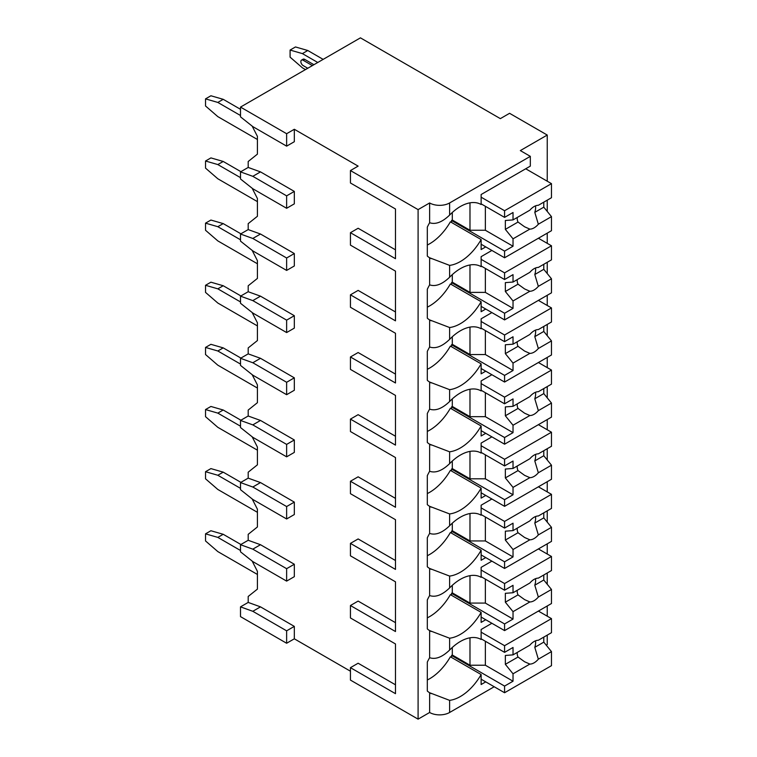 <?xml version="1.0" encoding="UTF-8"?>
<svg xmlns="http://www.w3.org/2000/svg" width="757" height="757" viewBox="0 0 757 757"><rect width="100%" height="100%" fill="white"/><g stroke="black" fill="none" stroke-linecap="round" stroke-linejoin="round"><path stroke-width="1.14" d="M350.444 170.562L418.091 209.613L429.626 202.961A14.137 8.157 0 0 0 449.611 202.961L530.326 156.358L520.333 150.586L547.245 135.049L509.575 113.304L500.349 118.631L360.436 37.85L240.508 107.087L240.508 116.852L252.81 126.618L286.629 146.148L294.322 141.71L294.322 129.277L358.127 166.124L350.444 170.562L350.444 182.986L395.485 208.998L395.485 249.829L358.127 228.254L350.444 232.692L350.444 245.126L395.485 271.129L395.485 311.969L358.127 290.395L350.444 294.833L350.444 307.266L395.485 333.269L395.485 374.109L358.127 352.535L350.444 356.973L350.444 369.397L395.485 395.409L395.485 436.24L358.127 414.675L350.444 419.113L350.444 431.537L395.485 457.55L395.485 498.38L358.127 476.815L350.444 481.253L350.444 493.678L395.485 519.69L395.485 560.521L358.127 538.946L350.444 543.384L350.444 555.818L395.485 581.821L395.485 622.661L358.127 601.086L350.444 605.524L350.444 617.958L395.485 643.961L395.485 684.801L358.127 663.227L350.444 667.665L350.444 680.089L418.091 719.15L429.626 712.488A14.137 8.157 0 0 0 449.611 712.488L494.198 686.75M546.242 645.163L547.245 644.586L547.245 635.123M286.629 643.251L286.629 630.827L252.81 611.296L240.508 606.859L240.508 616.624L286.629 643.251L294.322 638.813L350.444 671.213M395.485 643.961L395.485 693.677L350.444 667.665M395.485 581.821L395.485 631.537L350.444 605.524M395.485 519.69L395.485 569.396L350.444 543.384M395.485 457.55L395.485 507.256L350.444 481.253M395.485 395.409L395.485 445.116L350.444 419.113M395.485 333.269L395.485 382.985L350.444 356.973M395.485 271.129L395.485 320.845L350.444 294.833M395.485 208.998L395.485 258.705L350.444 232.692M418.091 719.15L418.091 209.613M240.508 606.859L248.192 602.421L248.192 596.469L257.418 589.107L257.418 571.355L252.157 561.069M286.629 581.111L286.629 568.687L252.81 549.156L240.508 544.718L240.508 551.825L252.81 561.59L286.629 581.111L294.322 576.673L294.322 564.249L260.493 544.718L248.192 540.28L248.192 534.338L257.418 526.967L257.418 509.215L252.157 498.929M286.629 518.98L286.629 506.547L252.81 487.016L240.508 482.578L240.508 489.684L252.81 499.45L286.629 518.98L294.322 514.542L294.322 502.109L260.493 482.578L248.192 478.14L248.192 472.198L257.418 464.826L257.418 447.075L252.157 436.789M286.629 456.84L286.629 444.406L252.81 424.885L240.508 420.447L240.508 427.544L252.81 437.309L286.629 456.84L294.322 452.402L294.322 439.968L260.493 420.447L248.192 416.009L248.192 410.057L257.418 402.686L257.418 384.935L252.157 374.658M286.629 394.7L286.629 382.276L252.81 362.745L240.508 358.307L240.508 365.404L252.81 375.169L286.629 394.7L294.322 390.262L294.322 377.838L260.493 358.307L248.192 353.869L248.192 347.917L257.418 340.555L257.418 322.794L252.157 312.518M286.629 332.56L286.629 320.135L252.81 300.605L240.508 296.167L240.508 303.273L252.81 313.029L286.629 332.56L294.322 328.122L294.322 315.697L260.493 296.167L248.192 291.729L248.192 285.777L257.418 278.415L257.418 260.663L252.157 250.378M286.629 270.419L286.629 257.995L252.81 238.464L240.508 234.027L240.508 241.133L252.81 250.898L286.629 270.419L294.322 265.981L294.322 253.557L260.493 234.027L248.192 229.589L248.192 223.646L257.418 216.275L257.418 198.523L252.157 188.238M286.629 208.289L286.629 195.855L252.81 176.324L240.508 171.886L240.508 178.993L252.81 188.758L286.629 208.289L294.322 203.851L294.322 191.417L260.493 171.886L248.192 167.448L248.192 161.506L257.418 154.135L257.418 136.383L252.157 126.097M294.322 638.813L294.322 626.389L260.493 606.859L248.192 602.421M240.508 171.886L248.192 167.448M240.508 234.027L248.192 229.589M240.508 296.167L248.192 291.729M240.508 358.307L248.192 353.869M240.508 420.447L248.192 416.009M240.508 482.578L248.192 478.14M240.508 544.718L248.192 540.28M317.77 62.481L302.393 53.605L290.092 50.057L295.476 46.953L307.777 50.501L323.144 59.377M302.393 53.605L307.777 50.501M305.468 69.587L302.393 67.808L290.092 57.154L290.092 50.057M313.928 64.705L304.702 59.377A3.265 1.883 -120 0 0 303.065 59.216L301.532 60.106A3.265 1.883 60 0 1 303.16 60.267L304.702 59.377M257.418 139.487L217.827 116.635L205.525 105.98L205.525 98.874L210.91 95.77L223.211 99.318L240.508 109.311M240.508 115.518L217.827 102.432L223.211 99.318M217.827 102.432L205.525 98.874M301.532 60.106A3.265 1.883 60 0 0 301.031 62.717A3.265 1.883 60 0 0 303.16 65.594L307.777 68.253M312.386 65.594L303.16 60.267M240.508 107.087L286.629 133.715L294.322 129.277M286.629 146.148L286.629 133.715M286.629 195.855L294.322 191.417M286.629 257.995L294.322 253.557M286.629 320.135L294.322 315.697M286.629 382.276L294.322 377.838M286.629 444.406L294.322 439.968M286.629 506.547L294.322 502.109M286.629 568.687L294.322 564.249M286.629 630.827L294.322 626.389M252.81 238.464L260.493 234.027M252.81 176.324L260.493 171.886M252.81 300.605L260.493 296.167M252.81 362.745L260.493 358.307M252.81 424.885L260.493 420.447M252.81 487.016L260.493 482.578M252.81 549.156L260.493 544.718M252.81 611.296L260.493 606.859M547.245 616.179L547.245 605.969M547.245 584.262L547.245 572.983M547.245 554.039L547.245 543.829M547.245 522.122L547.245 510.843M547.245 491.899L547.245 481.698M547.245 459.982L547.245 448.712M547.245 429.768L547.245 419.558M547.245 397.851L547.245 386.572M547.245 367.628L547.245 357.418M547.245 335.711L547.245 324.431M547.245 305.487L547.245 295.277M547.245 273.57L547.245 262.291M547.245 243.347L547.245 233.137M547.245 211.43L547.245 200.151M547.245 181.207L547.245 135.049M429.626 202.961L429.626 222.719C435.54 224.744 442.202 222.198 449.611 215.092A41.313 23.855 120 0 1 481.026 204.466A41.313 23.855 120 0 1 481.13 204.522L481.13 194.521L530.326 166.124L530.326 156.358M485.739 246.896L481.13 249.564L481.13 239.562L450.377 221.81A41.313 23.855 120 0 1 427.317 245.022M429.626 222.719A41.313 23.855 120 0 0 427.317 227.081L427.317 256.065A41.313 23.855 120 0 0 429.626 257.768L429.626 284.859C435.54 286.875 442.202 284.339 449.611 277.232A41.313 23.855 120 0 1 481.026 266.596A41.313 23.855 120 0 1 481.13 266.663L481.13 256.661L491.889 250.453M449.611 277.232L449.611 265.385A41.313 23.855 120 0 0 481.13 239.562M429.626 284.859A41.313 23.855 120 0 0 427.317 289.221L427.317 318.205A41.313 23.855 120 0 0 429.626 319.899L429.626 346.999C435.54 349.015 442.202 346.479 449.611 339.373A41.313 23.855 120 0 1 481.026 328.737A41.313 23.855 120 0 1 481.13 328.793L481.13 318.801L491.889 312.584M449.611 339.373L449.611 327.526A41.313 23.855 120 0 0 481.13 301.702L450.377 283.951A41.313 23.855 120 0 1 427.317 307.153M485.739 309.036L481.13 311.704L481.13 301.702M429.626 346.999A41.313 23.855 120 0 0 427.317 351.362L427.317 380.336A41.313 23.855 120 0 0 429.626 382.039L429.626 409.13C435.54 411.155 442.202 408.619 449.611 401.513A41.313 23.855 120 0 1 481.026 390.877A41.313 23.855 120 0 1 481.13 390.934L481.13 380.941L491.889 374.724M449.611 401.513L449.611 389.666A41.313 23.855 120 0 0 481.13 363.843L450.377 346.091A41.313 23.855 120 0 1 427.317 369.293M485.739 371.176L481.13 373.835L481.13 363.843M429.626 409.13A41.313 23.855 120 0 0 427.317 413.502L427.317 442.476A41.313 23.855 120 0 0 429.626 444.179L429.626 471.27C435.54 473.295 442.202 470.75 449.611 463.653A41.313 23.855 120 0 1 481.026 453.017A41.313 23.855 120 0 1 481.13 453.074L481.13 443.082L491.889 436.865M449.611 463.653L449.611 451.806A41.313 23.855 120 0 0 481.13 425.983L450.377 408.231A41.313 23.855 120 0 1 427.317 431.433M485.739 433.316L481.13 435.975L481.13 425.983M429.626 471.27A41.313 23.855 120 0 0 427.317 475.633L427.317 504.616A41.313 23.855 120 0 0 429.626 506.319L429.626 533.411C435.54 535.436 442.202 532.89 449.611 525.784A41.313 23.855 120 0 1 481.026 515.157A41.313 23.855 120 0 1 481.13 515.214L481.13 505.212L491.889 499.005M449.611 525.784L449.611 513.937A41.313 23.855 120 0 0 481.13 488.123L450.377 470.362A41.313 23.855 120 0 1 427.317 493.573M485.739 495.457L481.13 498.115L481.13 488.123M429.626 533.411A41.313 23.855 120 0 0 427.317 537.773L427.317 566.756A41.313 23.855 120 0 0 429.626 568.46L429.626 595.551C435.54 597.566 442.202 595.03 449.611 587.924A41.313 23.855 120 0 1 481.026 577.288A41.313 23.855 120 0 1 481.13 577.354L481.13 567.353L491.889 561.145M449.611 587.924L449.611 576.077A41.313 23.855 120 0 0 481.13 550.254L450.377 532.502A41.313 23.855 120 0 1 427.317 555.714M485.739 557.587L481.13 560.256L481.13 550.254M429.626 712.488L429.626 692.731A41.313 23.855 120 0 1 427.317 691.027L427.317 662.053A41.313 23.855 120 0 1 429.626 657.691C435.54 659.707 442.202 657.171 449.611 650.064A41.313 23.855 120 0 1 481.026 639.428A41.313 23.855 120 0 1 481.13 639.485L481.13 629.493L491.889 623.276M449.611 650.064L449.611 638.217A41.313 23.855 120 0 0 481.13 612.394L450.377 594.642A41.313 23.855 120 0 1 427.317 617.844M485.739 619.728L481.13 622.396L481.13 612.394M485.739 681.868L481.13 684.527L481.13 674.534L450.377 656.783A41.313 23.855 120 0 1 427.317 679.985M449.611 712.488L449.611 700.357A41.313 23.855 120 0 0 481.13 674.534M452.298 212.48L452.298 220.05L451.532 220.495L451.532 222.482M449.611 265.385L429.626 257.768M429.626 595.551A41.313 23.855 120 0 0 427.317 599.913L427.317 628.897A41.313 23.855 120 0 0 429.626 630.59L429.626 657.691M449.611 327.526L429.626 319.899M449.611 389.666L429.626 382.039M449.611 451.806L429.626 444.179M449.611 513.937L429.626 506.319M449.611 576.077L429.626 568.46M449.611 638.217L429.626 630.59M449.611 700.357L429.626 692.731M452.298 274.621L452.298 282.181L451.532 282.626L451.532 284.613M481.13 265.981L504.578 279.522L513.028 274.64L513.028 282.049L529.853 272.331A13.049 7.532 120 0 1 534.101 268.688A13.049 7.532 120 0 1 538.341 267.439L551.474 259.85L551.474 245.788L504.578 272.861L504.578 279.522M481.13 259.329L504.578 272.861M451.532 282.626L504.578 313.256L504.578 319.908L551.474 292.836L551.474 278.775L543.781 269.312L534.792 274.507A13.049 7.532 120 0 0 535.521 267.997M481.13 306.377L504.578 319.908M504.578 313.256L513.028 308.373L513.028 300.964L529.853 291.256A13.049 7.532 120 0 0 534.101 289.997A13.049 7.532 120 0 0 538.341 286.354L551.474 278.775M513.028 300.964L505.345 291.502L505.345 282.626L513.028 282.049M517.201 279.636A13.049 7.532 120 0 0 518.025 284.187L505.345 291.502M518.025 284.187L524.62 288.947L529.853 291.256M538.341 286.354L534.792 274.507M513.028 308.373L485.36 292.391L469.983 292.391L452.298 282.181M485.36 268.423L485.36 292.391M469.983 264.978L469.983 292.391M543.781 269.312L543.781 264.288M538.397 238.247L551.474 245.788M452.298 336.761L452.298 344.321L451.532 344.766L451.532 346.753M481.13 328.122L504.578 341.662L513.028 336.78L513.028 344.18L529.853 334.471A13.049 7.532 120 0 1 534.101 330.828A13.049 7.532 120 0 1 538.341 329.569L551.474 321.99L551.474 307.929L504.578 335.001L504.578 341.662M481.13 321.47L504.578 335.001M451.532 344.766L504.578 375.396L504.578 382.048L551.474 354.976L551.474 340.915L543.781 331.452L534.792 336.638A13.049 7.532 120 0 0 535.521 330.137M481.13 368.517L504.578 382.048M504.578 375.396L513.028 370.514L513.028 363.105L529.853 353.387A13.049 7.532 120 0 0 534.101 352.137A13.049 7.532 120 0 0 538.341 348.494L551.474 340.915M513.028 363.105L505.345 353.642L505.345 344.766L513.028 344.18M517.201 341.776A13.049 7.532 120 0 0 518.025 346.327L505.345 353.642M518.025 346.327L524.62 351.087L529.853 353.387M538.341 348.494L534.792 336.638M513.028 370.514L485.36 354.531L469.983 354.531L452.298 344.321M485.36 330.563L485.36 354.531M469.983 327.119L469.983 354.531M543.781 331.452L543.781 326.428M538.397 300.387L551.474 307.929M452.298 398.901L452.298 406.462L451.532 406.906L451.532 408.894M481.13 390.262L504.578 403.803L513.028 398.92L513.028 406.32L529.853 396.611A13.049 7.532 120 0 1 534.101 392.968A13.049 7.532 120 0 1 538.341 391.71L551.474 384.13L551.474 370.069L504.578 397.141L504.578 403.803M481.13 383.6L504.578 397.141M451.532 406.906L504.578 437.527L504.578 444.189L551.474 417.116L551.474 403.055L543.781 393.593L534.792 398.778A13.049 7.532 120 0 0 535.521 392.277M481.13 430.648L504.578 444.189M504.578 437.527L513.028 432.644L513.028 425.245L529.853 415.527A13.049 7.532 120 0 0 534.101 414.278A13.049 7.532 120 0 0 538.341 410.635L551.474 403.055M513.028 425.245L505.345 415.782L505.345 406.906L513.028 406.32M517.201 403.916A13.049 7.532 120 0 0 518.025 408.458L505.345 415.782M518.025 408.458L524.62 413.218L529.853 415.527M538.341 410.635L534.792 398.778M513.028 432.644L485.36 416.672L469.983 416.672L452.298 406.462M485.36 392.703L485.36 416.672M469.983 389.249L469.983 416.672M543.781 393.593L543.781 388.568M538.397 362.518L551.474 370.069M452.298 461.032L452.298 468.602L451.532 469.047L451.532 471.034M481.13 452.402L504.578 465.933L513.028 461.051L513.028 468.46L529.853 458.742A13.049 7.532 120 0 1 534.101 455.108A13.049 7.532 120 0 1 538.341 453.85L551.474 446.27L551.474 432.209L504.578 459.281L504.578 465.933M481.13 445.741L504.578 459.281M451.532 469.047L504.578 499.667L504.578 506.329L551.474 479.257L551.474 465.186L543.781 455.733L534.792 460.918A13.049 7.532 120 0 0 535.521 454.408M481.13 492.788L504.578 506.329M504.578 499.667L513.028 494.785L513.028 487.385L529.853 477.667A13.049 7.532 120 0 0 534.101 476.408A13.049 7.532 120 0 0 538.341 472.775L551.474 465.186M513.028 487.385L505.345 477.922L505.345 469.047L513.028 468.46M517.201 466.057A13.049 7.532 120 0 0 518.025 470.599L505.345 477.922M518.025 470.599L524.62 475.358L529.853 477.667M538.341 472.775L534.792 460.918M513.028 494.785L485.36 478.812L469.983 478.812L452.298 468.602M485.36 454.843L485.36 478.812M469.983 451.39L469.983 478.812M543.781 455.733L543.781 450.708M538.397 424.658L551.474 432.209M452.298 523.172L452.298 530.742L451.532 531.177L451.532 533.174M481.13 514.542L504.578 528.074L513.028 523.191L513.028 530.6L529.853 520.882A13.049 7.532 120 0 1 534.101 517.249A13.049 7.532 120 0 1 538.341 515.99L551.474 508.411L551.474 494.34L504.578 521.422L504.578 528.074M481.13 507.881L504.578 521.422M451.532 531.177L504.578 561.808L504.578 568.469L551.474 541.387L551.474 527.326L543.781 517.864L534.792 523.059A13.049 7.532 120 0 0 535.521 516.548M481.13 554.928L504.578 568.469M504.578 561.808L513.028 556.925L513.028 549.516L529.853 539.807A13.049 7.532 120 0 0 534.101 538.549A13.049 7.532 120 0 0 538.341 534.915L551.474 527.326M513.028 549.516L505.345 540.063L505.345 531.177L513.028 530.6M517.201 528.197A13.049 7.532 120 0 0 518.025 532.739L505.345 540.063M518.025 532.739L524.62 537.498L529.853 539.807M538.341 534.915L534.792 523.059M513.028 556.925L485.36 540.943L469.983 540.943L452.298 530.742M485.36 516.974L485.36 540.943M469.983 513.53L469.983 540.943M543.781 517.864L543.781 512.849M538.397 486.798L551.474 494.34M452.298 585.312L452.298 592.873L451.532 593.318L451.532 595.305M481.13 576.673L504.578 590.214L513.028 585.331L513.028 592.74L529.853 583.022A13.049 7.532 120 0 1 534.101 579.379A13.049 7.532 120 0 1 538.341 578.13L551.474 570.541L551.474 556.48L504.578 583.552L504.578 590.214M481.13 570.021L504.578 583.552M451.532 593.318L504.578 623.948L504.578 630.6L551.474 603.528L551.474 589.466L543.781 580.004L534.792 585.199A13.049 7.532 120 0 0 535.521 578.689M481.13 617.069L504.578 630.6M504.578 623.948L513.028 619.065L513.028 611.656L529.853 601.947A13.049 7.532 120 0 0 534.101 600.689A13.049 7.532 120 0 0 538.341 597.046L551.474 589.466M513.028 611.656L505.345 602.193L505.345 593.318L513.028 592.74M517.201 590.328A13.049 7.532 120 0 0 518.025 594.879L505.345 602.193M518.025 594.879L524.62 599.639L529.853 601.947M538.341 597.046L534.792 585.199M513.028 619.065L485.36 603.083L469.983 603.083L452.298 592.873M485.36 579.114L485.36 603.083M469.983 575.67L469.983 603.083M543.781 580.004L543.781 574.979M538.397 548.939L551.474 556.48M452.298 647.453L452.298 655.013L451.532 655.458L451.532 657.445M481.13 638.813L504.578 652.354L513.028 647.472L513.028 654.871L529.853 645.163A13.049 7.532 120 0 1 534.101 641.52A13.049 7.532 120 0 1 538.341 640.261L551.474 632.682L551.474 618.62L504.578 645.693L504.578 652.354M481.13 632.161L504.578 645.693M451.532 655.458L504.578 686.088L504.578 692.74L551.474 665.668L551.474 651.607L543.781 642.144L534.792 647.33A13.049 7.532 120 0 0 535.521 640.829M481.13 679.209L504.578 692.74M504.578 686.088L513.028 681.205L513.028 673.796L529.853 664.078A13.049 7.532 120 0 0 534.101 662.829A13.049 7.532 120 0 0 538.341 659.186L551.474 651.607M513.028 673.796L505.345 664.334L505.345 655.458L513.028 654.871M517.201 652.468A13.049 7.532 120 0 0 518.025 657.019L505.345 664.334M518.025 657.019L524.62 661.779L529.853 664.078M538.341 659.186L534.792 647.33M513.028 681.205L485.36 665.223L469.983 665.223L452.298 655.013M485.36 641.255L485.36 665.223M469.983 637.81L469.983 665.223M543.781 642.144L543.781 637.12M538.397 611.079L551.474 618.62M481.13 203.851L504.578 217.382L513.028 212.499L513.028 219.909L529.853 210.191A13.049 7.532 120 0 1 534.101 206.557A13.049 7.532 120 0 1 538.341 205.298L551.474 197.719L551.474 183.648L504.578 210.73L504.578 217.382M481.13 197.189L504.578 210.73M451.532 220.495L504.578 251.116L504.578 257.777L551.474 230.696L551.474 216.634L543.781 207.172L534.792 212.367A13.049 7.532 120 0 0 535.521 205.857M481.13 244.237L504.578 257.777M504.578 251.116L513.028 246.233L513.028 238.824L529.853 229.116A13.049 7.532 120 0 0 534.101 227.857A13.049 7.532 120 0 0 538.341 224.223L551.474 216.634M513.028 238.824L505.345 229.371L505.345 220.486L513.028 219.909M517.201 217.505A13.049 7.532 120 0 0 518.025 222.047L505.345 229.371M518.025 222.047L524.62 226.807L529.853 229.116M538.341 224.223L534.792 212.367M513.028 246.233L485.36 230.251L469.983 230.251L452.298 220.05M485.36 206.282L485.36 230.251M469.983 202.838L469.983 230.251M543.781 207.172L543.781 202.157M525.718 168.783L551.474 183.648M257.418 201.627L217.827 178.775L205.525 168.12L205.525 161.014L210.91 157.91L223.211 161.459L240.896 171.669M240.508 177.658L217.827 164.572L223.211 161.459M217.827 164.572L205.525 161.014M257.418 263.767L217.827 240.906L205.525 230.26L205.525 223.154L210.91 220.05L223.211 223.599L240.896 233.809M240.508 239.799L217.827 226.703L223.211 223.599M217.827 226.703L205.525 223.154M257.418 325.907L217.827 303.046L205.525 292.391L205.525 285.294L210.91 282.191L223.211 285.739L240.896 295.949M240.508 301.939L217.827 288.843L223.211 285.739M217.827 288.843L205.525 285.294M257.418 388.048L217.827 365.186L205.525 354.531L205.525 347.435L210.91 344.321L223.211 347.879L240.896 358.08M240.508 364.079L217.827 350.983L223.211 347.879M217.827 350.983L205.525 347.435M257.418 450.178L217.827 427.327L205.525 416.672L205.525 409.565L210.91 406.462L223.211 410.01L240.896 420.22M240.508 426.21L217.827 413.123L223.211 410.01M217.827 413.123L205.525 409.565M257.418 512.319L217.827 489.467L205.525 478.812L205.525 471.706L210.91 468.602L223.211 472.15L240.896 482.36M240.508 488.35L217.827 475.264L223.211 472.15M217.827 475.264L205.525 471.706M257.418 574.459L217.827 551.598L205.525 540.952L205.525 533.846L210.91 530.742L223.211 534.291L240.896 544.501M240.508 550.49L217.827 537.394L223.211 534.291M217.827 537.394L205.525 533.846M449.611 215.092L449.611 202.961M430.61 258.336L431.13 258.639M430.61 320.476L431.13 320.779M430.61 382.616L431.13 382.91M430.61 444.747L431.13 445.05M430.61 506.887L431.13 507.19M430.61 569.027L431.13 569.33M430.61 631.168L431.13 631.47M430.61 693.308L431.13 693.601"/></g></svg>
